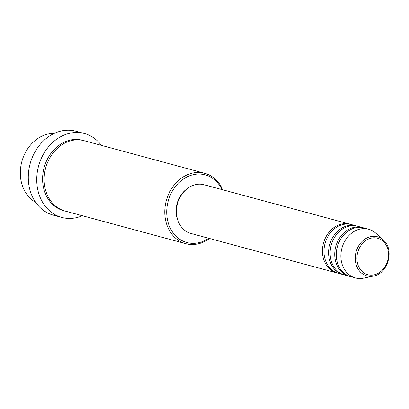 <?xml version="1.0" encoding="UTF-8"?>
<svg xmlns="http://www.w3.org/2000/svg" width="409" height="409" viewBox="0 0 409 409"><rect width="100%" height="100%" fill="white"/><g stroke="black" fill="none" stroke-linecap="round" stroke-linejoin="round"><path stroke-width="0.61" d="M337.722 273.125A25.23 20.767 -74.9 0 1 336.944 272.936A25.23 20.767 -74.9 0 1 322.583 248.018A25.23 20.767 -74.9 0 1 341.939 224.004A25.23 20.767 -74.9 0 1 350.114 224.224A25.23 20.767 -74.9 0 1 350.876 224.449M343.867 274.787A25.23 20.767 -74.9 0 1 343.095 274.597L338.483 273.35A25.23 20.767 -74.9 0 1 324.122 248.432A25.23 20.767 -74.9 0 1 343.478 224.418A25.23 20.767 -74.9 0 1 351.653 224.638L356.259 225.886A25.23 20.767 -74.9 0 1 357.026 226.111M343.095 274.597A25.23 20.767 -74.9 0 1 328.729 249.679A25.23 20.767 -74.9 0 1 348.09 225.666A25.23 20.767 -74.9 0 1 356.259 225.886M350.012 276.448A25.23 20.767 -74.9 0 1 349.24 276.259L344.629 275.012A25.23 20.767 -74.9 0 1 330.267 250.093A25.23 20.767 -74.9 0 1 349.623 226.08A25.23 20.767 -74.9 0 1 357.798 226.3L362.41 227.547A25.23 20.767 -74.9 0 1 363.172 227.772M349.24 276.259A25.23 20.767 -74.9 0 1 334.879 251.341A25.23 20.767 -74.9 0 1 354.235 227.327A25.23 20.767 -74.9 0 1 362.41 227.547M363.821 278.084A25.23 20.767 -74.9 0 1 363.693 278.115A25.23 20.767 -74.9 0 1 363.56 278.14A25.23 20.767 -74.9 0 1 355.385 277.921L350.779 276.673A25.23 20.767 -74.9 0 1 336.413 251.755A25.23 20.767 -74.9 0 1 355.774 227.741A25.23 20.767 -74.9 0 1 363.944 227.961L368.555 229.209A25.23 20.767 -74.9 0 1 375.825 233.227L383.279 239.996C394.731 249.28 388.11 273.774 373.54 276.024A20.251 16.667 -74.9 0 1 373.432 276.044A20.251 16.667 -74.9 0 1 355.268 259.781A20.251 16.667 -74.9 0 1 370.881 236.596A20.251 16.667 -74.9 0 1 383.279 239.996M54.239 133.411A36.442 30 105.1 0 0 48.497 133.947A36.442 30 105.1 0 0 21.069 164.965A36.442 30 105.1 0 0 35.614 202.312M221.918 189.571A35.041 28.845 105.1 0 0 193.8 174.566A35.041 28.845 105.1 0 0 166.785 214.694A35.041 28.845 105.1 0 0 198.217 242.834A35.041 28.845 105.1 0 0 208.748 238.278M209.551 238.498A36.442 30 -74.9 0 1 197.537 243.994A36.442 30 -74.9 0 1 185.732 243.672A36.442 30 -74.9 0 1 164.985 207.68A36.442 30 -74.9 0 1 192.946 172.997A36.442 30 -74.9 0 1 204.751 173.314A36.442 30 -74.9 0 1 222.721 189.786M84.412 133.523L75.962 131.238A43.451 35.767 105.1 0 0 61.887 130.86A43.451 35.767 105.1 0 0 28.548 172.215A43.451 35.767 105.1 0 0 53.282 215.129L61.733 217.414A43.451 35.767 -74.9 0 1 36.999 174.5A43.451 35.767 -74.9 0 1 70.338 133.145A43.451 35.767 -74.9 0 1 84.412 133.523A43.451 35.767 -74.9 0 1 101.386 145.369M185.732 243.672L65.103 211.064A36.442 30 -74.9 0 1 44.356 175.067A36.442 30 -74.9 0 1 72.316 140.384A36.442 30 -74.9 0 1 84.121 140.701L204.751 173.314M336.944 272.936L190.962 233.473A25.23 20.767 -74.9 0 1 176.596 208.554A25.23 20.767 -74.9 0 1 195.957 184.541A25.23 20.767 -74.9 0 1 204.132 184.761L350.114 224.224M178.242 221.392A23.829 19.612 -74.9 0 1 187.056 188.789M82.367 215.732A43.451 35.767 -74.9 0 1 75.813 217.792A43.451 35.767 -74.9 0 1 61.733 217.414M355.385 277.921A25.23 20.767 -74.9 0 1 341.024 253.002A25.23 20.767 -74.9 0 1 360.38 228.989A25.23 20.767 -74.9 0 1 368.555 229.209M371.536 238.069A18.896 15.552 105.1 0 0 356.97 259.705A18.896 15.552 105.1 0 0 373.918 274.879A18.896 15.552 105.1 0 0 388.489 253.243A18.896 15.552 105.1 0 0 371.536 238.069M64.336 210.845A36.442 30 -74.9 0 1 42.771 175.134A36.442 30 -74.9 0 1 70.777 139.97A36.442 30 -74.9 0 1 83.349 140.507M373.54 276.024L363.693 278.115"/></g></svg>
